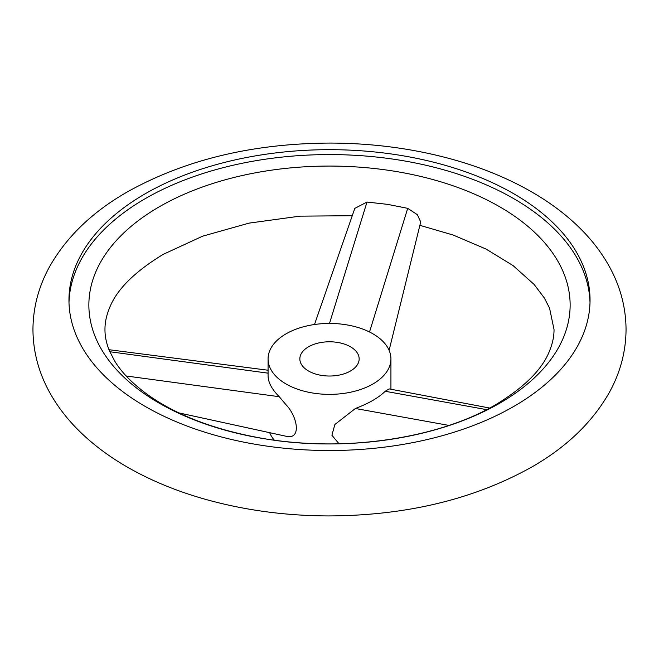 <?xml version="1.0" encoding="UTF-8"?>
<svg xmlns="http://www.w3.org/2000/svg" width="659" height="659" viewBox="0 0 659 659"><rect width="100%" height="100%" fill="white"/><g stroke="black" fill="none" stroke-linecap="round" stroke-linejoin="round"><path stroke-width="0.99" d="M314.491 324.508L354.814 208.368L366.997 202.049L387.616 204.364L407.715 208.343L417.394 214.71L420.697 222.009L389.107 350.333M339.055 443.804L331.905 435.228L334.879 424.495L355.39 408.489C368.826 403.382 378.76 397.649 385.202 391.273L389.156 388.909L489.678 408.045M372.936 333.825A61.427 35.462 180 0 1 390.927 358.9A61.427 35.462 180 0 1 353.01 391.668A61.427 35.462 180 0 1 286.064 383.983A61.427 35.462 180 0 1 268.073 358.9A61.427 35.462 180 0 1 305.99 326.139A61.427 35.462 180 0 1 372.936 333.825M268.073 358.9L268.073 375.869C268.18 382.409 271.895 389.354 279.227 396.702L286.064 404.783C297.687 416.817 301.682 440.146 286.064 436.242M499.654 403.234A240.634 138.925 0 0 0 499.654 206.761A240.634 138.925 0 0 0 159.346 206.761A240.634 138.925 0 0 0 159.346 403.234A240.634 138.925 0 0 0 499.654 403.234M350.473 371.009A29.655 17.118 180 0 1 308.527 371.009A29.655 17.118 180 0 1 299.845 358.9A29.655 17.118 180 0 1 308.527 346.799A29.655 17.118 180 0 1 340.851 343.084A29.655 17.118 180 0 1 359.155 358.9A29.655 17.118 180 0 1 350.473 371.009M590.003 302.547A260.544 150.425 0 0 0 427.238 165.566A260.544 150.425 0 0 0 145.268 198.631A260.544 150.425 0 0 0 68.997 302.547M145.268 193.738A260.544 150.425 180 0 1 429.207 161.125A260.544 150.425 180 0 1 590.044 300.1A260.544 150.425 180 0 1 513.732 406.463A260.544 150.425 180 0 1 229.793 439.067A260.544 150.425 180 0 1 68.956 300.1A260.544 150.425 180 0 1 145.268 193.738M269.679 432.683A61.427 35.462 0 0 0 274.309 440.187M279.227 396.702L126.19 375.984M355.39 408.489L448.927 425.426M385.202 391.273L486.63 409.643M369.518 331.996L407.715 208.343M329.5 323.437L366.997 202.049M268.073 373.159L109.814 351.733M419.882 225.329L453.203 235.049L485.988 249.028L513.056 265.585L534.136 284.466L544.293 297.934L549.557 308.124L554.03 329.5C554.079 336.37 552.588 343.496 549.557 350.876C542.415 369.287 524.473 387.22 495.725 404.675C439.364 438.186 344.484 452.758 263.312 438.523C214.463 429.94 175.343 414.906 145.944 393.415C131.701 382.755 121.289 371.973 114.707 361.066L109.443 350.876C106.412 343.496 104.921 336.37 104.97 329.5C104.921 322.63 106.412 315.504 109.443 308.124C116.585 289.713 134.527 271.78 163.275 254.325L202.651 236.169L249.077 223.121L299.878 216.152L352.268 215.715M32.95 329.5C33.098 351.766 38.766 372.928 49.96 392.986C57.267 406.035 66.493 418.177 77.655 429.421C91.469 443.318 107.681 455.666 126.289 466.481C149.494 479.941 175.401 490.757 204.018 498.929C243.468 510.107 284.927 515.775 328.396 515.931C406.109 515.643 473.887 499.349 531.731 467.05C566.279 447.288 592.046 422.6 609.04 392.986C620.234 372.928 625.902 351.766 626.05 329.5C625.902 307.234 620.234 286.072 609.04 266.014C601.733 252.965 592.507 240.823 581.345 229.579C567.531 215.682 551.319 203.334 532.711 192.519C509.506 179.059 483.599 168.243 454.982 160.071C415.532 148.893 374.073 143.225 330.604 143.069C252.891 143.357 185.113 159.651 127.269 191.95C92.721 211.712 66.954 236.4 49.96 266.014C38.766 286.072 33.098 307.234 32.95 329.5M390.927 358.9L390.927 389.247M178.918 412.896L286.467 436.34M108.974 349.707L268.073 370.234"/></g></svg>
